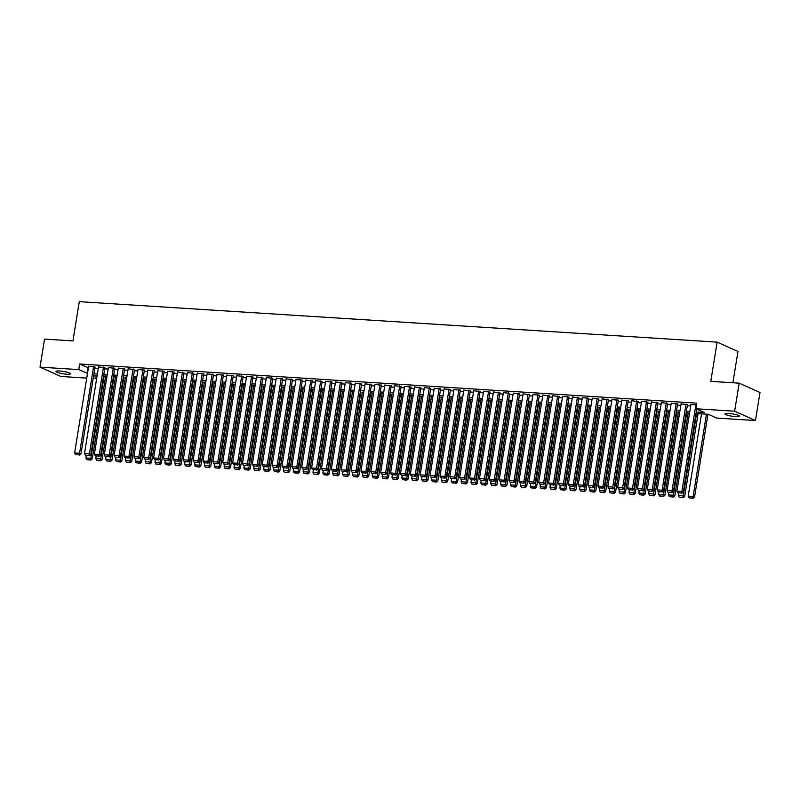 <?xml version="1.0" encoding="UTF-8"?>
<svg xmlns="http://www.w3.org/2000/svg" width="800" height="800" viewBox="0 0 800 800"><rect width="100%" height="100%" fill="white"/><g stroke="black" fill="none" stroke-linecap="round" stroke-linejoin="round"><path stroke-width="1.2" d="M59.65 371A7.37 1.19 9.2 0 1 66.99 372.17A7.37 1.19 9.2 0 1 70.52 373.79A7.37 1.19 9.2 0 1 66.85 374.23A7.37 1.19 9.2 0 1 59.51 373.06A7.37 1.19 9.2 0 1 55.98 371.44A7.37 1.19 9.2 0 1 59.65 371M728.61 413.44A7.37 1.19 9.2 0 1 735.94 414.61A7.37 1.19 9.2 0 1 739.48 416.23A7.37 1.19 9.2 0 1 735.81 416.67A7.37 1.19 9.2 0 1 728.47 415.5A7.37 1.19 9.2 0 1 724.94 413.88A7.37 1.19 9.2 0 1 728.61 413.44M732.89 382.78L737.97 351.45L717.14 342.13L79.28 301.66L72.93 340.91L44.54 339.11L40 367.14L78.76 369.6L87.5 373.4M717.14 342.13L710.78 381.37L739.17 383.17L760 392.5L755.46 420.53L716.7 418.07L708.26 414.29L696 413.51M96.62 378.73L93.17 378.51M86.74 378.11L60.83 376.46L40 367.14M95.03 367.08L88.65 366.31M104.9 367.7L98.53 366.94M114.77 368.33L108.4 367.56M124.65 368.95L118.27 368.19M134.52 369.58L128.15 368.81M144.4 370.21L138.02 369.44M154.27 370.83L147.9 370.07M164.14 371.46L157.77 370.69M174.02 372.09L167.64 371.32M183.89 372.71L177.52 371.95M193.77 373.34L187.39 372.57M203.64 373.97L197.27 373.2M213.51 374.59L207.14 373.83M223.39 375.22L217.01 374.45M233.26 375.84L226.89 375.08M243.13 376.47L236.76 375.71M253.01 377.1L246.64 376.33M262.88 377.72L256.51 376.96M272.76 378.35L266.38 377.58M282.63 378.98L276.26 378.21M292.5 379.6L286.13 378.84M302.38 380.23L296.01 379.46M312.25 380.86L305.88 380.09M322.13 381.48L315.75 380.72M332 382.11L325.63 381.34M341.87 382.74L335.5 381.97M351.75 383.36L345.37 382.6M361.62 383.99L355.25 383.22M371.5 384.61L365.12 383.85M381.37 385.24L375 384.47M391.24 385.87L384.87 385.1M401.12 386.49L394.74 385.73M410.99 387.12L404.62 386.35M420.87 387.75L414.49 386.98M430.74 388.37L424.37 387.61M440.61 389L434.24 388.23M450.49 389.63L444.11 388.86M460.36 390.25L453.99 389.49M470.23 390.88L463.86 390.11M480.11 391.51L473.74 390.74M489.98 392.13L483.61 391.37M499.86 392.76L493.48 391.99M509.73 393.38L503.36 392.62M519.6 394.01L513.23 393.24M529.48 394.64L523.11 393.87M539.35 395.26L532.98 394.5M549.23 395.89L542.85 395.12M559.1 396.52L552.73 395.75M568.97 397.14L562.6 396.38M578.85 397.77L572.47 397M588.72 398.4L582.35 397.63M598.6 399.02L592.22 398.26M608.47 399.65L602.1 398.88M618.34 400.28L611.97 399.51M628.22 400.9L621.84 400.14M638.09 401.53L631.72 400.76M647.97 402.15L641.59 401.39M657.84 402.78L651.47 402.01M667.71 403.41L661.34 402.64M677.59 404.03L671.21 403.27M687.46 404.66L681.09 403.89M696.24 412.02L704.32 412.53L695.87 408.75L696.78 403.14L79.66 363.99L88.41 367.79M94.84 368.2L98.29 368.42M104.72 368.83L108.16 369.04M114.59 369.45L118.03 369.67M124.47 370.08L127.91 370.3M134.34 370.7L137.78 370.92M144.21 371.33L147.66 371.55M154.09 371.96L157.53 372.18M163.96 372.58L167.4 372.8M173.84 373.21L177.28 373.43M183.71 373.84L187.15 374.05M193.58 374.46L197.03 374.68M203.46 375.09L206.9 375.31M213.33 375.72L216.77 375.93M223.2 376.34L226.65 376.56M233.08 376.97L236.52 377.19M242.95 377.59L246.4 377.81M252.83 378.22L256.27 378.44M262.7 378.85L266.14 379.07M272.57 379.47L276.02 379.69M282.45 380.1L285.89 380.32M292.32 380.73L295.77 380.95M302.2 381.35L305.64 381.57M312.07 381.98L315.51 382.2M321.94 382.61L325.39 382.82M331.82 383.23L335.26 383.45M341.69 383.86L345.13 384.08M351.57 384.49L355.01 384.7M361.44 385.11L364.88 385.33M371.31 385.74L374.76 385.96M381.19 386.36L384.63 386.58M391.06 386.99L394.5 387.21M400.94 387.62L404.38 387.84M410.81 388.24L414.25 388.46M420.68 388.87L424.13 389.09M430.56 389.5L434 389.72M440.43 390.12L443.87 390.34M450.31 390.75L453.75 390.97M460.18 391.38L463.62 391.59M470.05 392L473.5 392.22M479.93 392.63L483.37 392.85M489.8 393.26L493.24 393.47M499.67 393.88L503.12 394.1M509.55 394.51L512.99 394.73M519.42 395.13L522.87 395.35M529.3 395.76L532.74 395.98M539.17 396.39L542.61 396.61M549.04 397.01L552.49 397.23M558.92 397.64L562.36 397.86M568.79 398.27L572.23 398.48M578.67 398.89L582.11 399.11M588.54 399.52L591.98 399.74M598.41 400.15L601.86 400.36M608.29 400.77L611.73 400.99M618.16 401.4L621.6 401.62M628.04 402.03L631.48 402.24M637.91 402.65L641.35 402.87M647.78 403.28L651.23 403.5M657.66 403.9L661.1 404.12M667.53 404.53L670.97 404.75M677.41 405.16L680.85 405.38M687.28 405.78L690.72 406M696.53 404.73L690.96 404.52M739.17 383.17L734.63 411.21L755.46 420.53M79.66 363.99L78.76 369.6M695.87 408.75L734.63 411.21M93.94 373.81L97.38 374.02M103.81 374.43L107.25 374.65M113.68 375.06L117.13 375.28M123.56 375.68L127 375.9M133.43 376.31L136.87 376.53M143.31 376.94L146.75 377.16M153.18 377.56L156.62 377.78M163.05 378.19L166.5 378.41M172.93 378.82L176.37 379.04M182.8 379.44L186.24 379.66M192.68 380.07L196.12 380.29M202.55 380.7L205.99 380.91M212.42 381.32L215.87 381.54M222.3 381.95L225.74 382.17M232.17 382.58L235.61 382.79M242.04 383.2L245.49 383.42M251.92 383.83L255.36 384.05M261.79 384.45L265.24 384.67M271.67 385.08L275.11 385.3M281.54 385.71L284.98 385.93M291.41 386.33L294.86 386.55M301.29 386.96L304.73 387.18M311.16 387.59L314.6 387.8M321.04 388.21L324.48 388.43M330.91 388.84L334.35 389.06M340.78 389.47L344.23 389.68M350.66 390.09L354.1 390.31M360.53 390.72L363.97 390.94M370.41 391.35L373.85 391.56M380.28 391.97L383.72 392.19M390.15 392.6L393.6 392.82M400.03 393.22L403.47 393.44M409.9 393.85L413.34 394.07M419.78 394.48L423.22 394.7M429.65 395.1L433.09 395.32M439.52 395.73L442.97 395.95M449.4 396.36L452.84 396.57M459.27 396.98L462.71 397.2M469.14 397.61L472.59 397.83M479.02 398.24L482.46 398.45M488.89 398.86L492.34 399.08M498.77 399.49L502.21 399.71M508.64 400.11L512.08 400.33M518.51 400.74L521.96 400.96M528.39 401.37L531.83 401.59M538.26 401.99L541.71 402.21M548.14 402.62L551.58 402.84M558.01 403.25L561.45 403.47M567.88 403.87L571.33 404.09M577.76 404.5L581.2 404.72M587.63 405.13L591.07 405.34M597.51 405.75L600.95 405.97M607.38 406.38L610.82 406.6M617.25 407.01L620.7 407.22M627.13 407.63L630.57 407.85M637 408.26L640.44 408.48M646.88 408.88L650.32 409.1M656.75 409.51L660.19 409.73M666.62 410.14L670.07 410.36M676.5 410.76L679.94 410.98M686.37 411.39L689.81 411.61M93.55 376.22L96.79 377.67M689.57 413.11L686.13 412.89M679.7 412.48L676.25 412.26M669.82 411.85L666.38 411.64M659.95 411.23L656.51 411.01M650.08 410.6L646.63 410.38M640.2 409.97L636.76 409.76M630.33 409.35L626.88 409.13M620.45 408.72L617.01 408.5M610.58 408.1L607.14 407.88M600.71 407.47L597.26 407.25M590.83 406.84L587.39 406.62M580.96 406.22L577.52 406M571.08 405.59L567.64 405.37M561.21 404.96L557.77 404.74M551.34 404.34L547.89 404.12M541.46 403.71L538.02 403.49M531.59 403.08L528.15 402.87M521.71 402.46L518.27 402.24M511.84 401.83L508.4 401.61M501.97 401.2L498.52 400.99M492.09 400.58L488.65 400.36M482.22 399.95L478.78 399.73M472.35 399.33L468.9 399.11M462.47 398.7L459.03 398.48M452.6 398.07L449.15 397.85M442.72 397.45L439.28 397.23M432.85 396.82L429.41 396.6M422.98 396.19L419.53 395.98M413.1 395.57L409.66 395.35M403.23 394.94L399.78 394.72M393.35 394.31L389.91 394.1M383.48 393.69L380.04 393.47M373.61 393.06L370.16 392.84M363.73 392.44L360.29 392.22M353.86 391.81L350.42 391.59M343.98 391.18L340.54 390.96M334.11 390.56L330.67 390.34M324.24 389.93L320.79 389.71M314.36 389.3L310.92 389.08M304.49 388.68L301.05 388.46M294.61 388.05L291.17 387.83M284.74 387.42L281.3 387.21M274.87 386.8L271.42 386.58M264.99 386.17L261.55 385.95M255.12 385.54L251.68 385.33M245.24 384.92L241.8 384.7M235.37 384.29L231.93 384.07M225.5 383.67L222.05 383.45M215.62 383.04L212.18 382.82M205.75 382.41L202.31 382.19M195.88 381.79L192.43 381.57M186 381.16L182.56 380.94M176.13 380.53L172.68 380.31M166.25 379.91L162.81 379.69M156.38 379.28L152.94 379.06M146.51 378.65L143.06 378.44M136.63 378.03L133.19 377.81M126.76 377.4L123.32 377.18M116.88 376.77L113.44 376.56M107.01 376.15L103.57 375.93M97.14 375.52L93.69 375.3M88.11 367.77L87.2 373.38M695.93 404.66L681.87 491.45L683.28 492.08L696.71 409.13M690.99 404.34L676.93 491.14L681.87 491.45L681.32 493.05L677.86 492.83L681.32 493.05M683.28 492.08L681.88 493.3M677.86 492.83L676.93 491.14M706.46 414.18L693.13 496.49L688.19 496.18L701.52 413.87M692.57 498.09L689.12 497.87L693.14 498.34L692.57 498.09L693.13 496.49L694.54 497.12L707.95 414.27M688.19 496.18L689.12 497.87M693.14 498.34L694.54 497.12M686.05 404.03L672 490.82L673.4 491.45L687.49 404.48M681.12 403.72L667.06 490.51L672 490.82L671.44 492.42L667.99 492.2L671.44 492.42M673.4 491.45L672 492.68M667.99 492.2L667.06 490.51M676.18 403.4L662.12 490.2L663.53 490.83L677.62 403.86M671.24 403.09L657.19 489.88L662.12 490.2L661.57 491.8L658.11 491.58L661.57 491.8M663.53 490.83L662.13 492.05M658.11 491.58L657.19 489.88M666.31 402.78L652.25 489.57L653.66 490.2L667.74 403.23M661.37 402.46L647.31 489.26L652.25 489.57L651.69 491.17L648.24 490.95L651.69 491.17M653.66 490.2L652.26 491.42M648.24 490.95L647.31 489.26M656.43 402.15L642.37 488.94L643.78 489.57L657.87 402.6M651.49 401.84L637.44 488.63L642.37 488.94L641.82 490.54L638.36 490.33L641.82 490.54M643.78 489.57L642.38 490.8M638.36 490.33L637.44 488.63M696.59 413.55L683.26 495.86L678.32 495.55L678.71 493.1M682.7 497.46L679.24 497.24L683.26 497.71L682.7 497.46L683.26 495.86L684.66 496.49L698.08 413.65M678.32 495.55L679.24 497.24M683.26 497.71L684.66 496.49M686.71 412.93L673.38 495.24L668.44 494.92L668.84 492.48M672.83 496.84L669.37 496.62L673.39 497.09L672.83 496.84L673.38 495.24L674.79 495.87L688.21 413.02M668.44 494.92L669.37 496.62M673.39 497.09L674.79 495.87M676.84 412.3L663.51 494.61L658.57 494.3L658.97 491.85M662.95 496.21L659.5 495.99L663.52 496.46L662.95 496.21L663.51 494.61L664.91 495.24L678.33 412.39M658.57 494.3L659.5 495.99M663.52 496.46L664.91 495.24M666.96 411.67L653.63 493.98L648.7 493.67L649.09 491.22M653.08 495.58L649.62 495.36L653.64 495.83L653.08 495.58L653.63 493.98L655.04 494.61L668.46 411.77M648.7 493.67L649.62 495.36M653.64 495.83L655.04 494.61M646.56 401.52L632.5 488.32L633.91 488.95L647.99 401.98M641.62 401.21L627.56 488.01L632.5 488.32L631.95 489.92L628.49 489.7L631.95 489.92M633.91 488.95L632.51 490.17M628.49 489.7L627.56 488.01M657.09 411.05L643.76 493.36L638.82 493.04L639.22 490.6M643.21 494.96L639.75 494.74L643.77 495.21L643.21 494.96L643.76 493.36L645.17 493.99L658.58 411.14M638.82 493.04L639.75 494.74M643.77 495.21L645.17 493.99M636.68 400.9L622.63 487.69L624.03 488.32L638.12 401.35M631.75 400.58L617.69 487.38L622.63 487.69L622.07 489.29L618.62 489.07L622.07 489.29M624.03 488.32L622.63 489.54M618.62 489.07L617.69 487.38M647.22 410.42L633.89 492.73L628.95 492.42L629.35 489.97M633.33 494.33L629.88 494.11L633.89 494.58L633.33 494.33L633.89 492.73L635.29 493.36L648.71 410.51M628.95 492.42L629.88 494.11M633.89 494.58L635.29 493.36M626.81 400.27L612.75 487.07L614.16 487.7L628.25 400.72M621.87 399.96L607.82 486.75L612.75 487.07L612.2 488.67L608.74 488.45L612.2 488.67M614.16 487.7L612.76 488.92M608.74 488.45L607.82 486.75M637.34 409.79L624.01 492.1L619.07 491.79L619.47 489.34M623.46 493.7L620 493.48L624.02 493.96L623.46 493.7L624.01 492.1L625.42 492.73L638.84 409.89M619.07 491.79L620 493.48M624.02 493.96L625.42 492.73M616.94 399.65L602.88 486.44L604.29 487.07L618.37 400.1M612 399.33L597.94 486.13L602.88 486.44L602.32 488.04L598.87 487.82L602.32 488.04M604.29 487.07L602.89 488.29M598.87 487.82L597.94 486.13M627.47 409.17L614.14 491.48L609.2 491.16L609.6 488.72M613.58 493.08L610.13 492.86L614.15 493.33L613.58 493.08L614.14 491.48L615.55 492.11L628.96 409.26M609.2 491.16L610.13 492.86M614.15 493.33L615.55 492.11M607.06 399.02L593 485.81L594.41 486.44L608.5 399.47M602.13 398.71L588.07 485.5L593 485.81L592.45 487.41L588.99 487.19L592.45 487.41M594.41 486.44L593.01 487.66M588.99 487.19L588.07 485.5M617.6 408.54L604.26 490.85L599.33 490.54L599.72 488.09M603.71 492.45L600.25 492.23L604.27 492.7L603.71 492.45L604.26 490.85L605.67 491.48L619.09 408.64M599.33 490.54L600.25 492.23M604.27 492.7L605.67 491.48M597.19 398.39L583.13 485.19L584.54 485.82L598.62 398.85M592.25 398.08L578.19 484.87L583.13 485.19L582.58 486.79L579.12 486.57L582.58 486.79M584.54 485.82L583.14 487.04M579.12 486.57L578.19 484.87M607.72 407.91L594.39 490.22L589.45 489.91L589.85 487.46M593.84 491.82L590.38 491.61L594.4 492.08L593.84 491.82L594.39 490.22L595.8 490.85L609.22 408.01M589.45 489.91L590.38 491.61M594.4 492.08L595.8 490.85M587.31 397.77L573.26 484.56L574.66 485.19L588.75 398.22M582.38 397.45L568.32 484.25L573.26 484.56L572.7 486.16L569.25 485.94L572.7 486.16M574.66 485.19L573.27 486.41M569.25 485.94L568.32 484.25M597.85 407.29L584.52 489.6L579.58 489.28L579.98 486.84M583.96 491.2L580.51 490.98L584.52 491.45L583.96 491.2L584.52 489.6L585.92 490.23L599.34 407.38M579.58 489.28L580.51 490.98M584.52 491.45L585.92 490.23M577.44 397.14L563.38 483.93L564.79 484.56L578.88 397.59M572.5 396.83L558.45 483.62L563.38 483.93L562.83 485.53L559.37 485.31L562.83 485.53M564.79 484.56L563.39 485.79M559.37 485.31L558.45 483.62M587.97 406.66L574.64 488.97L569.71 488.66L570.1 486.21M574.09 490.57L570.63 490.35L574.65 490.82L574.09 490.57L574.64 488.97L576.05 489.6L589.47 406.76M569.71 488.66L570.63 490.35M574.65 490.82L576.05 489.6M567.57 396.51L553.51 483.31L554.92 483.94L569 396.97M562.63 396.2L548.57 482.99L553.51 483.31L552.95 484.91L549.5 484.69L552.95 484.91M554.92 483.94L553.52 485.16M549.5 484.69L548.57 482.99M578.1 406.03L564.77 488.35L559.83 488.03L560.23 485.58M564.21 489.95L560.76 489.73L564.78 490.2L564.21 489.95L564.77 488.35L566.18 488.98L579.59 406.13M559.83 488.03L560.76 489.73M564.78 490.2L566.18 488.98M557.69 395.89L543.64 482.68L545.04 483.31L559.13 396.34M552.76 395.57L538.7 482.37L543.64 482.68L543.08 484.28L539.62 484.06L543.08 484.28M545.04 483.31L543.64 484.53M539.62 484.06L538.7 482.37M568.23 405.41L554.89 487.72L549.96 487.41L550.35 484.96M554.34 489.32L550.88 489.1L554.9 489.57L554.34 489.32L554.89 487.72L556.3 488.35L569.72 405.5M549.96 487.41L550.88 489.1M554.9 489.57L556.3 488.35M547.82 395.26L533.76 482.05L535.17 482.68L549.25 395.71M542.88 394.95L528.82 481.74L533.76 482.05L533.21 483.65L529.75 483.43L533.21 483.65M535.17 482.68L533.77 483.91M529.75 483.43L528.82 481.74M558.35 404.78L545.02 487.09L540.08 486.78L540.48 484.33M544.47 488.69L541.01 488.47L545.03 488.94L544.47 488.69L545.02 487.09L546.43 487.72L559.85 404.88M540.08 486.78L541.01 488.47M545.03 488.94L546.43 487.72M537.94 394.63L523.89 481.43L525.29 482.06L539.38 395.09M533.01 394.32L518.95 481.11L523.89 481.43L523.33 483.03L519.88 482.81L523.33 483.03M525.29 482.06L523.9 483.28M519.88 482.81L518.95 481.11M548.48 404.16L535.15 486.47L530.21 486.15L530.61 483.71M534.59 488.07L531.14 487.85L535.15 488.32L534.59 488.07L535.15 486.47L536.55 487.1L549.97 404.25M530.21 486.15L531.14 487.85M535.15 488.32L536.55 487.1M528.07 394.01L514.01 480.8L515.42 481.43L529.51 394.46M523.13 393.69L509.08 480.49L514.01 480.8L513.46 482.4L510 482.18L513.46 482.4M515.42 481.43L514.02 482.65M510 482.18L509.08 480.49M538.6 403.53L525.27 485.84L520.34 485.53L520.73 483.08M524.72 487.44L521.26 487.22L525.28 487.69L524.72 487.44L525.27 485.84L526.68 486.47L540.1 403.62M520.34 485.53L521.26 487.22M525.28 487.69L526.68 486.47M518.2 393.38L504.14 480.18L505.55 480.8L519.63 393.83M513.26 393.07L499.2 479.86L504.14 480.18L503.59 481.77L500.13 481.56L503.59 481.77M505.55 480.8L504.15 482.03M500.13 481.56L499.2 479.86M528.73 402.9L515.4 485.21L510.46 484.9L510.86 482.45M514.84 486.81L511.39 486.59L515.41 487.06L514.84 486.81L515.4 485.21L516.81 485.84L530.22 403M510.46 484.9L511.39 486.59M515.41 487.06L516.81 485.84M508.32 392.75L494.27 479.55L495.67 480.18L509.76 393.21M503.39 392.44L489.33 479.24L494.27 479.55L493.71 481.15L490.26 480.93L493.71 481.15M495.67 480.18L494.27 481.4M490.26 480.93L489.33 479.24M518.86 402.28L505.52 484.59L500.59 484.27L500.98 481.83M504.97 486.19L501.51 485.97L505.53 486.44L504.97 486.19L505.52 484.59L506.93 485.22L520.35 402.37M500.59 484.27L501.51 485.97M505.53 486.44L506.93 485.22M498.45 392.13L484.39 478.92L485.8 479.55L499.89 392.58M493.51 391.82L479.45 478.61L484.39 478.92L483.84 480.52L480.38 480.3L483.84 480.52M485.8 479.55L484.4 480.77M480.38 480.3L479.45 478.61M508.98 401.65L495.65 483.96L490.71 483.65L491.11 481.2M495.1 485.56L491.64 485.34L495.66 485.81L495.1 485.56L495.65 483.96L497.06 484.59L510.48 401.74M490.71 483.65L491.64 485.34M495.66 485.81L497.06 484.59M488.58 391.5L474.52 478.3L475.93 478.93L490.01 391.95M483.64 391.19L469.58 477.98L474.52 478.3L473.96 479.9L470.51 479.68L473.96 479.9M475.93 478.93L474.53 480.15M470.51 479.68L469.58 477.98M499.11 401.02L485.78 483.33L480.84 483.02L481.24 480.57M485.22 484.93L481.77 484.71L485.79 485.19L485.22 484.93L485.78 483.33L487.18 483.96L500.6 401.12M480.84 483.02L481.77 484.71M485.79 485.19L487.18 483.96M478.7 390.88L464.64 477.67L466.05 478.3L480.14 391.33M473.76 390.56L459.71 477.36L464.64 477.67L464.09 479.27L460.63 479.05L464.09 479.27M466.05 478.3L464.65 479.52M460.63 479.05L459.71 477.36M489.23 400.4L475.9 482.71L470.97 482.39L471.36 479.95M475.35 484.31L471.89 484.09L475.91 484.56L475.35 484.31L475.9 482.71L477.31 483.34L490.73 400.49M470.97 482.39L471.89 484.09M475.91 484.56L477.31 483.34M468.83 390.25L454.77 477.04L456.18 477.67L470.26 390.7M463.89 389.94L449.83 476.73L454.77 477.04L454.22 478.64L450.76 478.42L454.22 478.64M456.18 477.67L454.78 478.89M450.76 478.42L449.83 476.73M479.36 399.77L466.03 482.08L461.09 481.77L461.49 479.32M465.47 483.68L462.02 483.46L466.04 483.93L465.47 483.68L466.03 482.08L467.44 482.71L480.85 399.87M461.09 481.77L462.02 483.46M466.04 483.93L467.44 482.71M458.95 389.62L444.9 476.42L446.3 477.05L460.39 390.08M454.02 389.31L439.96 476.1L444.9 476.42L444.34 478.02L440.89 477.8L444.34 478.02M446.3 477.05L444.9 478.27M440.89 477.8L439.96 476.1M469.49 399.14L456.16 481.45L451.22 481.14L451.61 478.69M455.6 483.05L452.14 482.84L456.16 483.31L455.6 483.05L456.16 481.45L457.56 482.08L470.98 399.24M451.22 481.14L452.14 482.84M456.16 483.31L457.56 482.08M449.08 389L435.02 475.79L436.43 476.42L450.52 389.45M444.14 388.68L430.09 475.48L435.02 475.79L434.47 477.39L431.01 477.17L434.47 477.39M436.43 476.42L435.03 477.64M431.01 477.17L430.09 475.48M439.21 388.37L425.15 475.16L426.56 475.79L440.64 388.82M434.27 388.06L420.21 474.85L425.15 475.16L424.59 476.76L421.14 476.54L424.59 476.76M426.56 475.79L425.16 477.02M421.14 476.54L420.21 474.85M429.33 387.74L415.27 474.54L416.68 475.17L430.77 388.2M424.39 387.43L410.34 474.22L415.27 474.54L414.72 476.14L411.26 475.92L414.72 476.14M416.68 475.17L415.28 476.39M411.26 475.92L410.34 474.22M459.61 398.52L446.28 480.83L441.34 480.52L441.74 478.07M445.73 482.43L442.27 482.21L446.29 482.68L445.73 482.43L446.28 480.83L447.69 481.46L461.11 398.61M441.34 480.52L442.27 482.21M446.29 482.68L447.69 481.46M449.74 397.89L436.41 480.2L431.47 479.89L431.87 477.44M435.85 481.8L432.4 481.58L436.42 482.05L435.85 481.8L436.41 480.2L437.81 480.83L451.23 397.99M431.47 479.89L432.4 481.58M436.42 482.05L437.81 480.83M439.86 397.27L426.53 479.58L421.6 479.26L421.99 476.81M425.98 481.18L422.52 480.96L426.54 481.43L425.98 481.18L426.53 479.58L427.94 480.21L441.36 397.36M421.6 479.26L422.52 480.96M426.54 481.43L427.94 480.21M419.46 387.12L405.4 473.91L406.81 474.54L420.89 387.57M414.52 386.8L400.46 473.6L405.4 473.91L404.85 475.51L401.39 475.29L404.85 475.51M406.81 474.54L405.41 475.76M401.39 475.29L400.46 473.6M429.99 396.64L416.66 478.95L411.72 478.64L412.12 476.19M416.1 480.55L412.65 480.33L416.67 480.8L416.1 480.55L416.66 478.95L418.07 479.58L431.48 396.73M411.72 478.64L412.65 480.33M416.67 480.8L418.07 479.58M409.58 386.49L395.53 473.28L396.93 473.91L411.02 386.94M404.65 386.18L390.59 472.97L395.53 473.28L394.97 474.88L391.52 474.67L394.97 474.88M396.93 473.91L395.53 475.14M391.52 474.67L390.59 472.97M420.12 396.01L406.79 478.32L401.85 478.01L402.24 475.56M406.23 479.92L402.78 479.7L406.79 480.17L406.23 479.92L406.79 478.32L408.19 478.95L421.61 396.11M401.85 478.01L402.78 479.7M406.79 480.17L408.19 478.95M399.71 385.86L385.65 472.66L387.06 473.29L401.15 386.32M394.77 385.55L380.72 472.34L385.65 472.66L385.1 474.26L381.64 474.04L385.1 474.26M387.06 473.29L385.66 474.51M381.64 474.04L380.72 472.34M410.24 395.39L396.91 477.7L391.97 477.38L392.37 474.94M396.36 479.3L392.9 479.08L396.92 479.55L396.36 479.3L396.91 477.7L398.32 478.33L411.74 395.48M391.97 477.38L392.9 479.08M396.92 479.55L398.32 478.33M389.84 385.24L375.78 472.03L377.19 472.66L391.27 385.69M384.9 384.92L370.84 471.72L375.78 472.03L375.22 473.63L371.77 473.41L375.22 473.63M377.19 472.66L375.79 473.88M371.77 473.41L370.84 471.72M400.37 394.76L387.04 477.07L382.1 476.76L382.5 474.31M386.48 478.67L383.03 478.45L387.05 478.92L386.48 478.67L387.04 477.07L388.45 477.7L401.86 394.85M382.1 476.76L383.03 478.45M387.05 478.92L388.45 477.7M379.96 384.61L365.9 471.41L367.31 472.04L381.4 385.06M375.03 384.3L360.97 471.09L365.9 471.41L365.35 473.01L361.89 472.79L365.35 473.01M367.31 472.04L365.91 473.26M361.89 472.79L360.97 471.09M390.5 394.13L377.16 476.44L372.23 476.13L372.62 473.68M376.61 478.04L373.15 477.82L377.17 478.3L376.61 478.04L377.16 476.44L378.57 477.07L391.99 394.23M372.23 476.13L373.15 477.82M377.17 478.3L378.57 477.07M370.09 383.98L356.03 470.78L357.44 471.41L371.52 384.44M365.15 383.67L351.09 470.47L356.03 470.78L355.48 472.38L352.02 472.16L355.48 472.38M357.44 471.41L356.04 472.63M352.02 472.16L351.09 470.47M380.62 393.51L367.29 475.82L362.35 475.5L362.75 473.06M366.74 477.42L363.28 477.2L367.3 477.67L366.74 477.42L367.29 475.82L368.7 476.45L382.12 393.6M362.35 475.5L363.28 477.2M367.3 477.67L368.7 476.45M360.21 383.36L346.16 470.15L347.56 470.78L361.65 383.81M355.28 383.05L341.22 469.84L346.16 470.15L345.6 471.75L342.15 471.53L345.6 471.75M347.56 470.78L346.17 472M342.15 471.53L341.22 469.84M370.75 392.88L357.42 475.19L352.48 474.88L352.88 472.43M356.86 476.79L353.41 476.57L357.42 477.04L356.86 476.79L357.42 475.19L358.82 475.82L372.24 392.97M352.48 474.88L353.41 476.57M357.42 477.04L358.82 475.82M350.34 382.73L336.28 469.53L337.69 470.16L351.78 383.19M345.4 382.42L331.35 469.21L336.28 469.53L335.73 471.13L332.27 470.91L335.73 471.13M337.69 470.16L336.29 471.38M332.27 470.91L331.35 469.21M360.87 392.25L347.54 474.56L342.61 474.25L343 471.8M346.99 476.16L343.53 475.94L347.55 476.42L346.99 476.16L347.54 474.56L348.95 475.19L362.37 392.35M342.61 474.25L343.53 475.94M347.55 476.42L348.95 475.19M340.47 382.11L326.41 468.9L327.82 469.53L341.9 382.56M335.53 381.79L321.47 468.59L326.41 468.9L325.85 470.5L322.4 470.28L325.85 470.5M327.82 469.53L326.42 470.75M322.4 470.28L321.47 468.59M351 391.63L337.67 473.94L332.73 473.62L333.13 471.18M337.11 475.54L333.66 475.32L337.68 475.79L337.11 475.54L337.67 473.94L339.08 474.57L352.49 391.72M332.73 473.62L333.66 475.32M337.68 475.79L339.08 474.57M330.59 381.48L316.54 468.27L317.94 468.9L332.03 381.93M325.66 381.17L311.6 467.96L316.54 468.27L315.98 469.87L312.52 469.65L315.98 469.87M317.94 468.9L316.54 470.12M312.52 469.65L311.6 467.96M341.13 391L327.79 473.31L322.86 473L323.25 470.55M327.24 474.91L323.78 474.69L327.8 475.16L327.24 474.91L327.79 473.31L329.2 473.94L342.62 391.1M322.86 473L323.78 474.69M327.8 475.16L329.2 473.94M320.72 380.85L306.66 467.65L308.07 468.28L322.15 381.31M315.78 380.54L301.72 467.33L306.66 467.65L306.11 469.25L302.65 469.03L306.11 469.25M308.07 468.28L306.67 469.5M302.65 469.03L301.72 467.33M331.25 390.37L317.92 472.68L312.98 472.37L313.38 469.92M317.37 474.28L313.91 474.07L317.93 474.54L317.37 474.28L317.92 472.68L319.33 473.31L332.75 390.47M312.98 472.37L313.91 474.07M317.93 474.54L319.33 473.31M310.84 380.23L296.79 467.02L298.19 467.65L312.28 380.68M305.91 379.91L291.85 466.71L296.79 467.02L296.23 468.62L292.78 468.4L296.23 468.62M298.19 467.65L296.8 468.87M292.78 468.4L291.85 466.71M321.38 389.75L308.05 472.06L303.11 471.75L303.51 469.3M307.49 473.66L304.04 473.44L308.05 473.91L307.49 473.66L308.05 472.06L309.45 472.69L322.87 389.84M303.11 471.75L304.04 473.44M308.05 473.91L309.45 472.69M300.97 379.6L286.91 466.39L288.32 467.02L302.41 380.05M296.03 379.29L281.98 466.08L286.91 466.39L286.36 467.99L282.9 467.77L286.36 467.99M288.32 467.02L286.92 468.25M282.9 467.77L281.98 466.08M311.5 389.12L298.17 471.43L293.24 471.12L293.63 468.67M297.62 473.03L294.16 472.81L298.18 473.28L297.62 473.03L298.17 471.43L299.58 472.06L313 389.22M293.24 471.12L294.16 472.81M298.18 473.28L299.58 472.06M291.1 378.97L277.04 465.77L278.45 466.4L292.53 379.43M286.16 378.66L272.1 465.45L277.04 465.77L276.48 467.37L273.03 467.15L276.48 467.37M278.45 466.4L277.05 467.62M273.03 467.15L272.1 465.45M301.63 388.5L288.3 470.81L283.36 470.49L283.76 468.04M287.74 472.41L284.29 472.19L288.31 472.66L287.74 472.41L288.3 470.81L289.71 471.44L303.12 388.59M283.36 470.49L284.29 472.19M288.31 472.66L289.71 471.44M281.22 378.35L267.17 465.14L268.57 465.77L282.66 378.8M276.29 378.03L262.23 464.83L267.17 465.14L266.61 466.74L263.16 466.52L266.61 466.74M268.57 465.77L267.17 466.99M263.16 466.52L262.23 464.83M291.76 387.87L278.42 470.18L273.49 469.87L273.88 467.42M277.87 471.78L274.41 471.56L278.43 472.03L277.87 471.78L278.42 470.18L279.83 470.81L293.25 387.96M273.49 469.87L274.41 471.56M278.43 472.03L279.83 470.81M271.35 377.72L257.29 464.51L258.7 465.14L272.79 378.17M266.41 377.41L252.35 464.2L257.29 464.51L256.74 466.11L253.28 465.9L256.74 466.11M258.7 465.14L257.3 466.37M253.28 465.9L252.35 464.2M281.88 387.24L268.55 469.55L263.61 469.24L264.01 466.79M268 471.15L264.54 470.93L268.56 471.4L268 471.15L268.55 469.55L269.96 470.18L283.38 387.34M263.61 469.24L264.54 470.93M268.56 471.4L269.96 470.18M261.48 377.09L247.42 463.89L248.83 464.52L262.91 377.55M256.54 376.78L242.48 463.58L247.42 463.89L246.86 465.49L243.41 465.27L246.86 465.49M248.83 464.52L247.43 465.74M243.41 465.27L242.48 463.58M272.01 386.62L258.68 468.93L253.74 468.61L254.14 466.17M258.12 470.53L254.67 470.31L258.69 470.78L258.12 470.53L258.68 468.93L260.08 469.56L273.5 386.71M253.74 468.61L254.67 470.31M258.69 470.78L260.08 469.56M251.6 376.47L237.54 463.26L238.95 463.89L253.04 376.92M246.66 376.15L232.61 462.95L237.54 463.26L236.99 464.86L233.53 464.64L236.99 464.86M238.95 463.89L237.55 465.11M233.53 464.64L232.61 462.95M262.13 385.99L248.8 468.3L243.87 467.99L244.26 465.54M248.25 469.9L244.79 469.68L248.81 470.15L248.25 469.9L248.8 468.3L250.21 468.93L263.63 386.08M243.87 467.99L244.79 469.68M248.81 470.15L250.21 468.93M241.73 375.84L227.67 462.64L229.08 463.27L243.16 376.29M236.79 375.53L222.73 462.32L227.67 462.64L227.12 464.24L223.66 464.02L227.12 464.24M229.08 463.27L227.68 464.49M223.66 464.02L222.73 462.32M252.26 385.36L238.93 467.67L233.99 467.36L234.39 464.91M238.37 469.27L234.92 469.05L238.94 469.53L238.37 469.27L238.93 467.67L240.34 468.3L253.75 385.46M233.99 467.36L234.92 469.05M238.94 469.53L240.34 468.3M231.85 375.22L217.8 462.01L219.2 462.64L233.29 375.67M226.92 374.9L212.86 461.7L217.8 462.01L217.24 463.61L213.79 463.39L217.24 463.61M219.2 462.64L217.8 463.86M213.79 463.39L212.86 461.7M242.39 384.74L229.06 467.05L224.12 466.73L224.51 464.29M228.5 468.65L225.04 468.43L229.06 468.9L228.5 468.65L229.06 467.05L230.46 467.68L243.88 384.83M224.12 466.73L225.04 468.43M229.06 468.9L230.46 467.68M221.98 374.59L207.92 461.38L209.33 462.01L223.42 375.04M217.04 374.28L202.99 461.07L207.92 461.38L207.37 462.98L203.91 462.76L207.37 462.98M209.33 462.01L207.93 463.23M203.91 462.76L202.99 461.07M232.51 384.11L219.18 466.42L214.24 466.11L214.64 463.66M218.63 468.02L215.17 467.8L219.19 468.27L218.63 468.02L219.18 466.42L220.59 467.05L234.01 384.21M214.24 466.11L215.17 467.8M219.19 468.27L220.59 467.05M212.11 373.96L198.05 460.76L199.46 461.39L213.54 374.42M207.17 373.65L193.11 460.44L198.05 460.76L197.49 462.36L194.04 462.14L197.49 462.36M199.46 461.39L198.06 462.61M194.04 462.14L193.11 460.44M222.64 383.48L209.31 465.79L204.37 465.48L204.77 463.03M208.75 467.39L205.3 467.17L209.32 467.65L208.75 467.39L209.31 465.79L210.71 466.42L224.13 383.58M204.37 465.48L205.3 467.17M209.32 467.65L210.71 466.42M202.23 373.34L188.17 460.13L189.58 460.76L203.67 373.79M197.29 373.02L183.24 459.82L188.17 460.13L187.62 461.73L184.16 461.51L187.62 461.73M189.58 460.76L188.18 461.98M184.16 461.51L183.24 459.82M212.76 382.86L199.43 465.17L194.5 464.85L194.89 462.41M198.88 466.77L195.42 466.55L199.44 467.02L198.88 466.77L199.43 465.17L200.84 465.8L214.26 382.95M194.5 464.85L195.42 466.55M199.44 467.02L200.84 465.8M192.36 372.71L178.3 459.5L179.71 460.13L193.79 373.16M187.42 372.4L173.36 459.19L178.3 459.5L177.75 461.1L174.29 460.88L177.75 461.1M179.71 460.13L178.31 461.36M174.29 460.88L173.36 459.19M202.89 382.23L189.56 464.54L184.62 464.23L185.02 461.78M189 466.14L185.55 465.92L189.57 466.39L189 466.14L189.56 464.54L190.97 465.17L204.38 382.33M184.62 464.23L185.55 465.92M189.57 466.39L190.97 465.17M182.48 372.08L168.43 458.88L169.83 459.51L183.92 372.54M177.55 371.77L163.49 458.56L168.43 458.88L167.87 460.48L164.42 460.26L167.87 460.48M169.83 459.51L168.43 460.73M164.42 460.26L163.49 458.56M193.02 381.6L179.69 463.92L174.75 463.6L175.14 461.15M179.13 465.51L175.68 465.3L179.69 465.77L179.13 465.51L179.69 463.92L181.09 464.54L194.51 381.7M174.75 463.6L175.68 465.3M179.69 465.77L181.09 464.54M172.61 371.46L158.55 458.25L159.96 458.88L174.05 371.91M167.67 371.14L153.62 457.94L158.55 458.25L158 459.85L154.54 459.63L158 459.85M159.96 458.88L158.56 460.1M154.54 459.63L153.62 457.94M183.14 380.98L169.81 463.29L164.87 462.98L165.27 460.53M169.26 464.89L165.8 464.67L169.82 465.14L169.26 464.89L169.81 463.29L171.22 463.92L184.64 381.07M164.87 462.98L165.8 464.67M169.82 465.14L171.22 463.92M162.74 370.83L148.68 457.62L150.09 458.25L164.17 371.28M157.8 370.52L143.74 457.31L148.68 457.62L148.12 459.22L144.67 459L148.12 459.22M150.09 458.25L148.69 459.48M144.67 459L143.74 457.31M173.27 380.35L159.94 462.66L155 462.35L155.4 459.9M159.38 464.26L155.93 464.04L159.95 464.51L159.38 464.26L159.94 462.66L161.34 463.29L174.76 380.45M155 462.35L155.93 464.04M159.95 464.51L161.34 463.29M152.86 370.2L138.8 457L140.21 457.63L154.3 370.66M147.93 369.89L133.87 456.68L138.8 457L138.25 458.6L134.79 458.38L138.25 458.6M140.21 457.63L138.81 458.85M134.79 458.38L133.87 456.68M163.4 379.73L150.06 462.04L145.13 461.72L145.52 459.28M149.51 463.64L146.05 463.42L150.07 463.89L149.51 463.64L150.06 462.04L151.47 462.67L164.89 379.82M145.13 461.72L146.05 463.42M150.07 463.89L151.47 462.67M142.99 369.58L128.93 456.37L130.34 457L144.42 370.03M138.05 369.26L123.99 456.06L128.93 456.37L128.38 457.97L124.92 457.75L128.38 457.97M130.34 457L128.94 458.22M124.92 457.75L123.99 456.06M153.52 379.1L140.19 461.41L135.25 461.1L135.65 458.65M139.64 463.01L136.18 462.79L140.2 463.26L139.64 463.01L140.19 461.41L141.6 462.04L155.02 379.19M135.25 461.1L136.18 462.79M140.2 463.26L141.6 462.04M133.11 368.95L119.06 455.74L120.46 456.37L134.55 369.4M128.18 368.64L114.12 455.43L119.06 455.74L118.5 457.34L115.05 457.13L118.5 457.34M120.46 456.37L119.07 457.6M115.05 457.13L114.12 455.43M143.65 378.47L130.32 460.78L125.38 460.47L125.78 458.02M129.76 462.38L126.31 462.16L130.32 462.63L129.76 462.38L130.32 460.78L131.72 461.41L145.14 378.57M125.38 460.47L126.31 462.16M130.32 462.63L131.72 461.41M123.24 368.32L109.18 455.12L110.59 455.75L124.68 368.78M118.3 368.01L104.25 454.81L109.18 455.12L108.63 456.72L105.17 456.5L108.63 456.72M110.59 455.75L109.19 456.97M105.17 456.5L104.25 454.81M133.77 377.85L120.44 460.16L115.5 459.84L115.9 457.4M119.89 461.76L116.43 461.54L120.45 462.01L119.89 461.76L120.44 460.16L121.85 460.79L135.27 377.94M115.5 459.84L116.43 461.54M120.45 462.01L121.85 460.79M113.37 367.7L99.31 454.49L100.72 455.12L114.8 368.15M108.43 367.38L94.37 454.18L99.31 454.49L98.75 456.09L95.3 455.87L98.75 456.09M100.72 455.12L99.32 456.34M95.3 455.87L94.37 454.18M123.9 377.22L110.57 459.53L105.63 459.22L106.03 456.77M110.01 461.13L106.56 460.91L110.58 461.38L110.01 461.13L110.57 459.53L111.98 460.16L125.39 377.31M105.63 459.22L106.56 460.91M110.58 461.38L111.98 460.16M103.49 367.07L89.43 453.87L90.84 454.5L104.93 367.52M98.56 366.76L84.5 453.55L89.43 453.87L88.88 455.47L85.42 455.25L88.88 455.47M90.84 454.5L89.44 455.72M85.42 455.25L84.5 453.55M114.03 376.59L100.69 458.9L95.76 458.59L96.15 456.14M100.14 460.5L96.68 460.28L100.7 460.76L100.14 460.5L100.69 458.9L102.1 459.53L115.52 376.69M95.76 458.59L96.68 460.28M100.7 460.76L102.1 459.53M93.62 366.45L79.56 453.24L80.97 453.87L95.05 366.9M88.68 366.13L74.62 452.93L79.56 453.24L79.01 454.84L75.55 454.62L79.01 454.84M80.97 453.87L79.57 455.09M75.55 454.62L74.62 452.93M104.15 375.97L90.82 458.28L85.88 457.96L86.28 455.52M90.27 459.88L86.81 459.66L90.83 460.13L90.27 459.88L90.82 458.28L92.23 458.91L105.65 376.06M85.88 457.96L86.81 459.66M90.83 460.13L92.23 458.91"/></g></svg>
